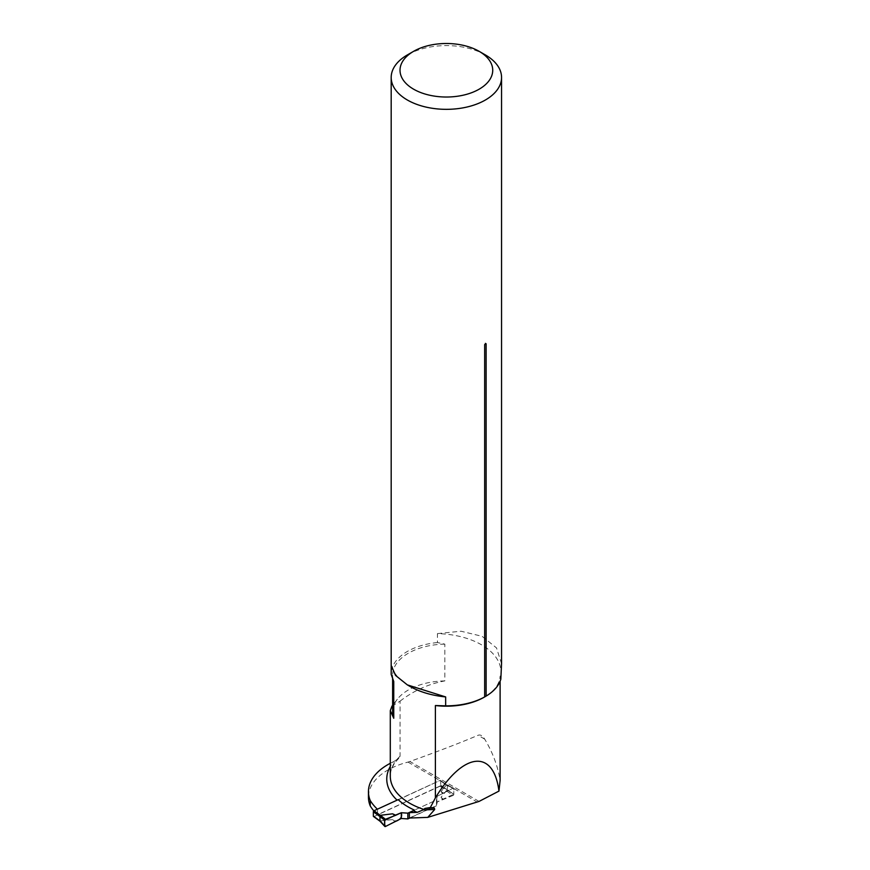 <?xml version="1.0" encoding="UTF-8"?>
<svg xmlns="http://www.w3.org/2000/svg" width="870" height="870" viewBox="0 0 870 870"><rect width="100%" height="100%" fill="white"/><g stroke="black" fill="none" stroke-linecap="round" stroke-linejoin="round"><path stroke-width="0.65" stroke-dasharray="4.35 3.26" d="M500.837 679.144L500.109 676.044L500.109 681.254M479.055 801.422L409.9 761.489C438.067 751.375 460.774 742.643 478.043 735.291C480.425 734.4 482.643 735.683 484.71 739.141C492.746 752.496 497.868 766.285 500.109 780.51M409.9 761.489L407.997 762.098A66.229 38.236 0 0 0 368.445 797.094M390.293 763.305A66.229 38.236 180 0 1 393.588 761.696A69.752 40.27 0 0 0 390.293 766.416M391.913 706.222L400.059 701.155L400.059 756.204L398.819 758.325L393.588 761.696M400.059 701.155C413.62 690.682 428.551 683.94 444.842 680.905L444.842 644.137L437.436 642.549L437.436 633.621A66.229 38.236 0 0 1 500.837 670.226M391.185 665.474A66.229 38.236 0 0 0 409.694 686.245M409.368 818.039L436.49 805.587L436.49 799.998L414.457 810.122L436.49 799.998L437.229 796.224L436.49 805.772L437.229 801.988L453.096 795.43L446.266 790.83L447.354 790.025L453.825 794.19L437.229 801.814L436.49 805.587M373.513 816.506A0.881 0.566 126 0 0 374.024 816.517L440.024 786.208A0.881 0.566 126 0 0 440.709 785.164A0.881 0.566 -54 0 1 440.481 785.817L452.106 793.222M440.481 785.817L377.515 814.733A80.79 46.643 180 0 1 373.828 810.862M407.997 762.098L477.249 802.075M485.395 54.941A55.191 31.864 0 0 0 407.345 54.941M501.555 663.69L496.509 647.9L482.11 636.318L461.024 631.218L437.436 633.621M437.436 642.549A55.191 31.864 0 0 0 391.185 673.989M397.09 800.15A69.752 40.27 0 0 0 397.22 800.28L377.515 809.328L377.515 814.733M444.842 644.137A53.755 31.037 0 0 0 392.62 675.163A53.755 31.037 0 0 0 393.751 681.493M444.842 680.905A53.755 31.037 0 0 0 397.307 699.262A53.755 31.037 0 0 0 392.62 711.932M486.123 696.054A53.755 31.037 0 0 0 500.109 676.044M397.22 800.28L440.024 780.433A0.881 0.566 -54 0 1 440.709 780.836L440.709 785.164L440.709 780.836A0.881 0.566 126 0 0 440.024 780.433L398.188 799.65M453.096 795.43A0.881 0.566 -54 0 0 453.825 794.375L453.825 788.611A0.881 0.566 126 0 0 453.096 788.22A0.881 0.566 -54 0 1 453.825 788.611L447.354 785.621L447.365 789.993L447.365 785.664L446.353 785.034L453.096 788.22L443.45 793.092L441.036 791.548L446.353 785.034L453.825 788.611L453.825 794.19M446.266 785.066L441.036 791.548L442.71 793.712L441.036 791.548L443.45 793.092L437.229 796.224L453.096 788.22L446.266 785.066M446.984 790.536L447.365 789.993L440.709 785.164L453.825 794.375M442.71 799.476L441.036 797.322L446.266 790.83M436.49 805.772L409.792 818.028M379.972 820.965L392.555 819.583L395.817 821.008M441.036 797.322L443.45 799.421M392.555 819.583L395.078 821.628M385.432 826.5L380.44 821.062M398.819 758.325C393.109 764.099 390.26 770.048 390.293 776.181A66.229 38.236 180 0 1 400.059 756.204M484.71 739.141L478.043 735.291M447.365 785.664L440.709 780.836L447.365 785.664M446.353 785.034L440.024 780.433L446.353 785.034M374.024 816.517L380.364 821.106M440.024 786.208L446.353 790.797M392.62 675.163L392.62 678.948M397.307 699.262L392.62 705.309M446.941 785.099L453.585 788.176L446.941 785.099M447.06 785.175L440.546 780.444L447.06 785.175"/><path stroke-width="1.3" d="M409.368 812.634L413.467 810.753A69.752 40.27 0 0 0 417.252 812.352L409.368 812.634L409.368 818.039L427.757 817.387L434.685 809.513L423.124 809.916L417.252 812.352M500.109 681.254L500.109 780.51L498.956 791.102L479.055 801.422L427.757 817.387M368.445 791.689L368.445 797.094A66.229 38.236 0 0 0 370.25 805.957L370.25 800.552A66.229 38.236 180 0 1 368.445 791.689A66.229 38.236 180 0 1 390.293 763.305M413.587 51.341A46.36 26.763 0 0 0 413.598 89.186A46.36 26.763 0 0 0 479.152 89.186A46.36 26.763 0 0 0 479.152 51.341A46.36 26.763 0 0 0 413.587 51.341L407.345 54.941A55.191 31.864 0 0 0 391.185 77.473A55.191 31.864 0 0 0 425.256 106.912A55.191 31.864 0 0 0 485.395 100.006A55.191 31.864 0 0 0 501.555 77.473L501.555 663.69L500.837 679.144A55.191 31.864 0 0 1 486.123 696.087L486.123 343.802L485.395 343.367M423.124 809.916L424.962 808.415L434.358 808.078L430.335 807.523L435.391 797.866L435.391 705.537L445.657 705.842L445.657 696.924A66.229 38.236 0 0 1 409.694 686.245L407.345 684.886L445.657 696.924M407.345 684.886L395.556 675.424L391.185 665.474L391.185 674.402L393.751 681.493L393.751 718.261L390.304 710.627L391.913 706.222M430.335 807.523L424.962 808.415M498.956 791.102C493.584 748.678 463.329 751.897 435.391 797.866M434.358 808.078L434.685 809.513M373.828 810.862A80.79 46.643 180 0 1 370.25 805.957M501.555 77.473A55.191 31.864 0 0 0 485.395 54.941L479.152 51.341M391.185 77.473L391.185 673.989A55.191 31.864 0 0 0 391.185 674.402M445.657 705.842A55.191 31.864 0 0 0 484.655 696.935L486.123 696.087L484.655 696.935L484.655 344.65L486.123 343.802A2.653 1.533 0 0 0 485.242 344.139A2.653 1.533 0 0 0 484.655 344.65M377.384 809.198A80.79 46.643 180 0 1 370.25 800.552M392.62 678.948L392.62 711.932A53.755 31.037 0 0 0 393.751 718.261M435.391 705.537A53.755 31.037 0 0 0 484.383 697.098L485.242 696.609M484.84 696.837A53.755 31.037 0 0 0 486.123 696.054M380.016 821.226L373.513 816.506A0.881 0.566 126 0 1 373.339 816.103L373.339 811.786A0.881 0.566 126 0 1 374.024 810.742L398.188 799.65A68.523 39.563 0 0 0 414.457 810.122L413.467 810.753M409.792 818.028L407.845 818.92L401.298 818.496L385.432 826.5A0.881 0.566 126 0 1 384.834 826.457L379.994 821.204M384.834 826.457A0.881 0.566 126 0 1 384.714 826.108L384.714 820.345L379.972 816.56L380.44 815.299L392.555 813.82L395.817 815.244L401.298 812.721L401.298 818.496M414.457 810.122L407.845 813.156L401.298 812.721M384.714 826.108L380.364 821.106M373.339 816.103L379.983 820.932L379.972 816.56M407.845 813.156L407.845 818.92M395.817 815.244L385.432 819.29L380.44 815.299M384.714 820.345A0.881 0.566 -54 0 1 385.432 819.29M392.555 813.82L395.078 815.299L384.714 820.345C384.377 823.031 384.616 825.075 385.432 826.5L395.078 821.628C399.743 819.725 402.679 817.778 401.298 812.721L395.078 815.299M423.44 809.307A66.229 38.236 180 0 1 390.293 776.181L390.293 710.627M390.293 766.416A69.752 40.27 0 0 0 397.09 800.15M374.024 810.742L380.364 815.342M373.339 811.786L379.983 816.604M392.62 705.309L391.859 706.288"/></g></svg>
